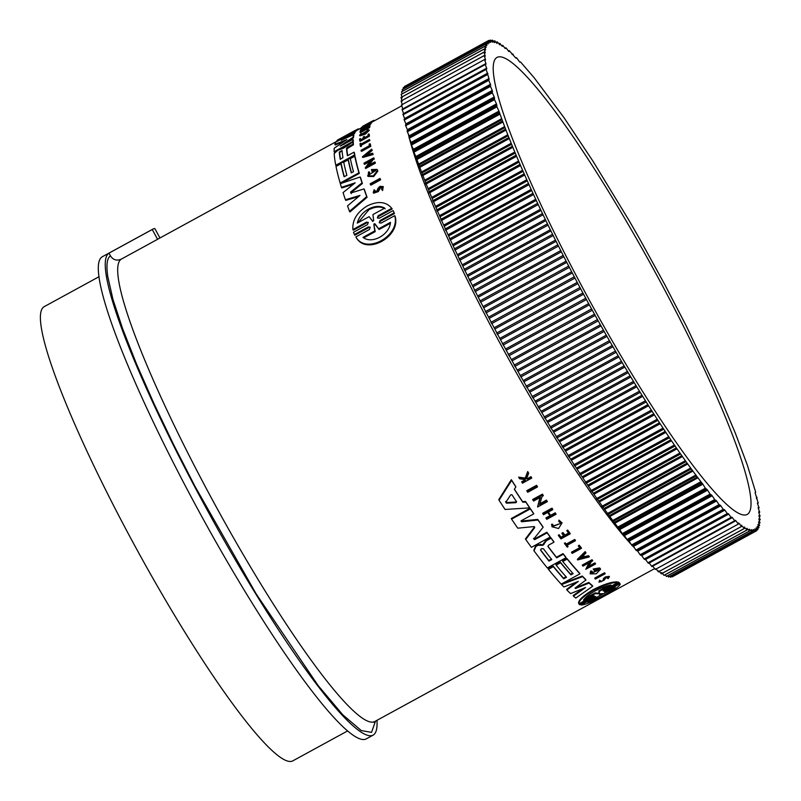 <?xml version="1.0" encoding="UTF-8"?>
<svg xmlns="http://www.w3.org/2000/svg" width="801" height="801" viewBox="0 0 801 801"><rect width="100%" height="100%" fill="white"/><g stroke="black" fill="none" stroke-linecap="round" stroke-linejoin="round"><path stroke-width="1.2" d="M618.933 582.798L604.955 590.427L604.685 589.776L618.652 582.137L619.614 583.138L618.652 582.137M619.594 583.098L619.974 583.709C622.938 586.422 588.154 605.446 581.105 604.945L594.692 597.526L594.432 596.925M593.942 597.166C596.064 596.274 596.314 596.385 594.692 597.526C596.314 596.385 596.064 596.274 593.942 597.166L579.954 604.805L579.003 603.804L592.98 596.174L593.251 596.825C594.873 595.664 594.612 595.513 592.46 596.395L578.883 603.814C578.632 600.76 583.569 596.204 593.711 590.127C604.525 584.75 612.535 582.227 617.751 582.577L604.164 589.997C602.552 591.168 602.823 591.318 604.955 590.427C602.823 591.318 602.552 591.168 604.164 589.997M578.883 603.814L578.602 603.163C578.352 600.129 583.298 595.574 593.441 589.496C604.264 584.119 612.274 581.596 617.471 581.927L617.751 582.577M526.808 490.643L536.58 485.306A263.679 36.035 61.3 0 0 537.231 486.297L537.501 486.938L527.729 492.275A264.47 36.145 61.3 0 1 527.088 491.293L526.808 490.643M595.013 578.712L594.753 578.102L604.525 572.765A263.679 36.035 61.3 0 0 604.905 573.126L605.166 573.736L595.393 579.073A264.47 36.145 -118.7 0 1 595.013 578.712L604.785 573.376L604.525 572.765M578.572 546.312L578.322 545.711L579.243 545.211A263.679 36.035 61.3 0 0 581.256 547.724L581.506 548.315L572.214 553.391A264.47 36.145 -118.7 0 1 571.714 552.77L580.084 548.204A264.47 36.145 61.3 0 1 578.572 546.312L579.493 545.801L579.243 545.211M571.714 552.77L571.463 552.179L579.674 547.694M564.695 543.819L564.435 543.228L565.226 542.798A263.679 36.035 61.3 0 0 566.217 544.089L574.728 539.443A263.679 36.035 61.3 0 0 575.238 540.104L575.488 540.705L566.988 545.351A264.47 36.145 61.3 0 0 568.039 546.713L567.258 547.143A264.47 36.145 -118.7 0 1 564.695 543.819L565.476 543.398A264.47 36.145 61.3 0 0 566.467 544.69L574.978 540.044A264.47 36.145 61.3 0 0 575.488 540.705M567.128 545.271A263.679 36.035 61.3 0 0 567.789 546.112L568.039 546.713M552.94 526.067L560.97 523.343M558.958 520.119L558.778 521.561L558.958 520.119L562.072 522.853L558.587 528.49L552.019 526.788L551.849 524.865L552.92 524.855L552.66 524.244L551.599 524.255L551.849 524.865M552.019 526.788L551.599 524.255M526.167 478.237L527.669 478.457L530.963 476.665A263.679 36.035 61.3 0 0 531.474 477.446L531.744 478.107L522.452 483.183A264.47 36.145 -118.7 0 1 521.952 482.402L525.536 480.44A264.47 36.145 -118.7 0 1 524.995 479.599L519.639 478.798A264.47 36.145 -118.7 0 1 518.988 477.776L525.486 478.758L527.979 472.23A264.47 36.145 61.3 0 0 528.65 473.281L526.447 478.908L527.949 479.118L527.669 478.457M521.952 482.402L521.671 481.741L525.146 479.839M518.988 477.776L518.698 477.116L525.206 478.097L527.699 471.569A263.679 36.035 61.3 0 0 528.36 472.61L528.65 473.281M603.433 578.572L602.983 580.565L603.433 578.572L605.356 576.94L609.201 576.36L608.309 578.602L607.378 577.891M607.649 578.512L608.37 577.501L605.967 577.871L603.974 580.304L598.968 582.217L599.649 580.204L600.66 580.895C600.129 582.137 600.9 582.027 602.983 580.565M567.639 530.072L567.899 530.683A264.47 36.145 61.3 0 0 570.232 533.806L569.982 533.206A263.679 36.035 61.3 0 1 567.639 530.072L566.818 530.522L567.078 531.123A264.47 36.145 -118.7 0 0 568.93 533.606L565.156 535.669A264.47 36.145 -118.7 0 1 563.303 533.186L562.162 533.816L561.902 533.216L563.043 532.585A263.679 36.035 61.3 0 0 564.895 535.078L568.54 533.086M562.162 533.816A264.47 36.145 61.3 0 0 564.014 536.3L561.241 537.811A264.47 36.145 -118.7 0 1 559.388 535.328L558.607 535.759L558.347 535.158L559.138 534.728A263.679 36.035 61.3 0 0 560.99 537.211L563.624 535.769M551.959 508.154L552.219 508.765A264.47 36.145 61.3 0 0 552.82 509.626L552.56 509.015A263.679 36.035 61.3 0 1 551.959 508.154L542.667 513.231L542.928 513.841A264.47 36.145 -118.7 0 0 543.529 514.703L547.664 512.45A264.47 36.145 -118.7 0 0 550.317 516.255L546.182 518.517L545.922 517.907L549.937 515.704M548.335 512.079A263.679 36.035 61.3 0 0 550.617 515.343L555.213 512.82A263.679 36.035 61.3 0 0 555.804 513.661L556.064 514.272L546.763 519.348A264.47 36.145 61.3 0 1 546.182 518.517M583.458 555.433A263.679 36.035 61.3 0 0 584.51 556.695L588.515 555.654A263.679 36.035 61.3 0 0 589.085 556.325L589.336 556.915L577.621 559.949L577.361 559.348L585.13 551.629A263.679 36.035 61.3 0 0 585.721 552.33L585.972 552.93L583.318 555.574A264.47 36.145 61.3 0 0 584.76 557.286L588.765 556.254A264.47 36.145 61.3 0 0 589.336 556.915M588.695 566.247L594.873 562.883A263.679 36.035 61.3 0 0 595.303 563.353L595.554 563.954L585.791 569.291L589.836 562.402L582.958 566.157A264.47 36.145 -118.7 0 1 582.517 565.656L592.289 560.32A264.47 36.145 61.3 0 0 592.73 560.81L591.458 561.511L588.044 567.348L595.123 563.473L594.873 562.883M585.791 569.291L588.965 562.873M582.517 565.656L582.267 565.055L592.039 559.719A263.679 36.035 61.3 0 0 592.48 560.219L592.73 560.81M539.924 503.699L546.462 500.124A263.679 36.035 61.3 0 0 547.083 501.036L547.343 501.656L537.571 507.003L540.425 497.301L533.556 501.056A264.47 36.145 -118.7 0 1 532.935 500.114L542.708 494.778A264.47 36.145 61.3 0 0 543.328 495.709L542.057 496.41L539.654 504.62L546.723 500.755A264.47 36.145 61.3 0 0 547.343 501.656M537.571 507.003L540.164 496.66M532.935 500.114L532.665 499.484L542.437 494.147A263.679 36.035 61.3 0 0 543.058 495.078L543.328 495.709M593.481 569.591L593.231 568.99L599.599 567.909A263.679 36.035 61.3 0 0 600.289 568.62L600.55 569.221A264.47 36.145 -118.7 0 1 599.859 568.51L593.481 569.591A264.47 36.145 61.3 0 0 594.943 571.113L595.924 570.582A264.47 36.145 -118.7 0 1 595.093 569.721L598.948 569.891L591.739 573.156L591.939 571.063L590.547 571.113L592.189 571.664M600.55 569.221L596.234 573.816L590.157 573.866L590.547 571.113M591.679 572.825L598.717 569.861M595.333 569.631A263.679 36.035 61.3 0 0 595.674 569.982L595.924 570.582M514.412 489.181A263.679 36.035 61.3 0 0 522.572 501.616L525.506 501.426A263.679 36.035 61.3 0 0 529.401 507.243L529.671 507.874L505.091 509.466A264.47 36.145 -118.7 0 1 499.063 500.275L511.629 480.36A264.47 36.145 61.3 0 0 515.854 486.938L514.332 489.291A264.47 36.145 61.3 0 0 522.843 502.257L525.776 502.067L525.506 501.426M499.063 500.275L498.793 499.624L511.338 479.689A263.679 36.035 61.3 0 0 515.574 486.287L515.854 486.938M560.299 562.132L560.56 562.723A264.47 36.145 61.3 0 0 570.923 574.868L573.136 573.656A264.47 36.145 -118.7 0 1 562.763 561.511L562.512 560.92L566.948 558.497A263.679 36.035 61.3 0 0 579.694 573.246L579.954 573.846L561.171 584.109A264.47 36.145 -118.7 0 1 548.425 569.351L548.164 568.76L553.131 566.047A263.679 36.035 61.3 0 0 563.493 578.192L563.744 578.783L566.507 577.281A264.47 36.145 -118.7 0 1 556.144 565.136L555.884 564.535L560.299 562.132A263.679 36.035 61.3 0 0 570.672 574.267L572.685 573.166M563.493 578.192L566.067 576.78M533.796 550.437L535.659 545.851L537.791 544.69L542.688 544.71L546.182 540.104L550.788 537.601A263.679 36.035 61.3 0 0 553.741 541.576L554.002 542.177A264.47 36.145 -118.7 0 1 551.038 538.202L546.442 540.705L542.938 545.311L538.052 545.291L535.909 546.452L534.047 550.868A264.47 36.145 -118.7 0 0 547.283 567.949L566.057 557.696L565.806 557.096A263.679 36.035 61.3 0 1 563.033 553.631L563.283 554.232A264.47 36.145 61.3 0 0 566.057 557.696M547.904 546.172A263.679 36.035 61.3 0 0 556.445 557.236L563.033 553.631M575.258 587.904L588.825 582.447A263.679 36.035 61.3 0 0 592.42 585.631L592.69 586.252L575.789 598.057A264.47 36.145 -118.7 0 1 573.456 596.134L585.581 587.513L570.592 593.581A264.47 36.145 -118.7 0 1 566.868 590.027L578.332 581.426L563.864 586.963A264.47 36.145 -118.7 0 1 561.571 584.54L582.577 576.63A264.47 36.145 61.3 0 0 585.942 580.054L575.048 588.064L575.518 588.515L589.085 583.068A264.47 36.145 61.3 0 0 592.69 586.252M573.456 596.134L573.196 595.513L582.958 588.585M566.868 590.027L566.617 589.416L576.169 582.257M561.311 583.939L582.317 576.029A263.679 36.035 61.3 0 0 585.691 579.453L585.942 580.054M520.96 521.091L537.741 519.398A263.679 36.035 61.3 0 0 542.858 526.658L543.118 527.268L533.766 538.983L534.668 539.644L547.113 532.845A264.47 36.145 61.3 0 0 550.197 537.06L531.413 547.323A264.47 36.145 -118.7 0 1 525.726 539.484L534.647 527.709L534.537 526.748M533.516 538.372L534.407 539.043L546.863 532.234A263.679 36.035 61.3 0 0 549.937 536.46L550.197 537.06M525.726 539.484L525.476 538.873L534.387 527.098M533.856 526.587L534.647 527.709L533.856 526.587L517.776 528.189A264.47 36.145 -118.7 0 1 511.569 519.138L511.308 518.507L530.082 508.245A263.679 36.035 61.3 0 0 533.496 513.261L533.766 513.882L521.301 520.69L521.661 521.791L538.002 520.019A264.47 36.145 61.3 0 0 543.118 527.268M337.341 141.036L158.087 238.988A263.679 36.035 61.3 0 0 157.577 239.309L121.221 259.174A263.679 36.035 61.3 0 0 203.054 482.392A263.679 36.035 61.3 0 0 374.588 721.631L654.557 568.66M341.156 140.235L353.481 134.728L353.882 135.369A263.679 36.035 61.3 0 0 353.461 137.832L343.859 144.42M353.461 137.832L353.071 137.201L340.175 146.082L352.911 139.474L353.311 140.105A263.679 36.035 61.3 0 0 353.301 142.067L353.041 142.208M346.012 146.052L341.757 148.375M335.569 151.759L334.518 152.33L334.127 151.709A264.47 36.145 -118.7 0 1 334.217 148.215L346.883 139.564L334.858 144.37A264.47 36.145 -118.7 0 1 335.749 142.147L354.523 131.885A264.47 36.145 61.3 0 0 354.002 133.036L341.647 140.015M345.091 140.766L335.269 145.011L334.858 144.37M354.523 131.885L354.933 132.545A263.679 36.035 61.3 0 0 354.402 133.677L348.305 137.011M350.878 192.991L350.588 192.09L350.878 192.991L364.004 188.916L364.405 189.557A263.679 36.035 61.3 0 0 367.088 197.286L349.917 211.985L349.506 211.334A264.47 36.145 -118.7 0 1 347.544 205.877L359.999 195.414L345.421 199.749A264.47 36.145 -118.7 0 1 343.058 192.59L355.183 182.828L341.426 187.354A264.47 36.145 -118.7 0 1 340.325 183.669L360.17 176.991A264.47 36.145 61.3 0 0 362.012 182.868L350.588 192.09L351.279 193.622M358.598 196.585L345.822 200.39L345.421 199.749M353.591 184.11L341.817 187.985L341.426 187.354M360.17 176.991L360.56 177.612A263.679 36.035 61.3 0 0 362.402 183.499L350.988 192.731M353.421 144.781L353.031 144.15A264.47 36.145 -118.7 0 1 352.921 142.017L353.311 142.648A263.679 36.035 61.3 0 0 353.421 144.781L346.863 148.856A263.679 36.035 61.3 0 0 347.704 155.624M346.863 148.856L346.473 148.235A264.47 36.145 61.3 0 0 347.444 155.764L354.032 152.17L354.422 152.791A263.679 36.035 61.3 0 0 354.933 155.614L336.15 165.867L335.769 165.256A264.47 36.145 -118.7 0 1 334.197 153.542L337.792 150.278L343.439 148.215L352.921 142.017M344.3 176.681A263.679 36.035 61.3 0 1 341.356 164.385L340.966 163.764A264.47 36.145 61.3 0 0 344.11 176.791L346.873 175.279A264.47 36.145 -118.7 0 1 343.729 162.253L348.145 159.84L348.525 160.46A263.679 36.035 61.3 0 0 351.479 172.766M348.145 159.84A264.47 36.145 61.3 0 0 351.289 172.866L353.491 171.664A264.47 36.145 -118.7 0 1 350.347 158.638L354.783 156.215L355.173 156.836A263.679 36.035 61.3 0 0 359.319 173.416L340.956 183.449M355.724 130.994L355.344 130.383A264.47 36.145 61.3 0 0 354.563 130.723A264.47 36.145 61.3 0 0 353.281 131.724L355.384 130.653L355.794 131.314A263.679 36.035 61.3 0 0 355.053 132.335L354.863 132.425M339.694 139.985L337.421 141.166L337.001 140.495A264.47 36.145 -118.7 0 1 338.022 139.764L349.927 133.276M377.812 171.224L377.411 170.593A264.47 36.145 -118.7 0 1 377.051 169.401L377.441 170.032A263.679 36.035 61.3 0 0 377.812 171.224L373.677 176.54L368.019 176.42L368.53 171.905L369.702 172.125L369.271 174.798M375.819 170.813L373.106 170.663A263.679 36.035 61.3 0 0 373.536 172.065L372.555 172.605L372.165 171.975L373.136 171.444A264.47 36.145 -118.7 0 1 372.715 170.042L375.669 170.473L369.081 174.838L369.702 172.125M361.571 128.15L361.261 127.659A264.47 36.145 -118.7 0 1 361.381 127.499L371.153 122.163L371.574 122.823A263.679 36.035 61.3 0 0 371.444 122.974L370.543 123.474M370.062 123.484L369.762 123.014L363.344 127.159L370.422 123.284L370.833 123.945A263.679 36.035 61.3 0 0 370.733 124.135L360.961 129.472L360.55 128.821L368.13 123.905L361.261 127.659M369.932 161.432L364.505 164.395L364.115 163.774A264.47 36.145 -118.7 0 1 363.954 163.164L373.727 157.827L374.117 158.448A263.679 36.035 61.3 0 0 374.277 159.059L373.006 159.759L369.141 164.986M373.006 159.759L372.615 159.129L367.749 165.747L374.828 161.882L375.218 162.503A263.679 36.035 61.3 0 0 375.399 163.154L365.626 168.49L365.236 167.87L370.983 160.02L364.115 163.774M372.565 153.211L372.946 153.832A263.679 36.035 61.3 0 0 373.126 154.543L362.783 157.457L362.392 156.836L371.634 149.166A264.47 36.145 61.3 0 0 371.784 149.837L368.63 152.46A264.47 36.145 61.3 0 0 369.031 154.203L372.565 153.211A264.47 36.145 61.3 0 0 372.735 153.922L362.392 156.836M371.634 149.166L372.024 149.787A263.679 36.035 61.3 0 0 372.175 150.458L369.011 153.081A263.679 36.035 61.3 0 0 369.261 154.132M364.185 129.321L360.68 131.234L360.28 130.583A264.47 36.145 -118.7 0 1 360.35 130.343L369.641 125.266A264.47 36.145 61.3 0 0 369.571 125.507L364.976 128.02A264.47 36.145 61.3 0 0 364.705 129.191L369.301 126.678A264.47 36.145 61.3 0 0 369.251 126.948L359.959 132.035A264.47 36.145 61.3 0 1 360.009 131.754L364.145 129.492A264.47 36.145 -118.7 0 1 364.425 128.32L360.28 130.583M369.641 125.266L370.052 125.907A263.679 36.035 61.3 0 0 369.982 126.147L365.376 128.671A263.679 36.035 61.3 0 0 365.326 128.851M369.301 126.678L369.702 127.319A263.679 36.035 61.3 0 0 369.651 127.589L360.36 132.666L359.959 132.035M369.401 136.25L369.011 135.629L359.719 140.706L360.11 141.326L369.401 136.25A263.679 36.035 61.3 0 1 369.301 134.538L368.911 133.917L368.09 134.368A264.47 36.145 -118.7 0 0 368.17 135.709L364.385 137.772A264.47 36.145 -118.7 0 1 364.315 136.43L364.705 137.051A263.679 36.035 61.3 0 0 364.735 137.592M364.315 136.43L363.173 137.051A264.47 36.145 61.3 0 0 363.253 138.403L360.48 139.915A264.47 36.145 -118.7 0 1 360.4 138.563L360.79 139.184A263.679 36.035 61.3 0 0 360.82 139.724M383.258 186.593L382.598 190.568L381.586 189.346L382.197 189.917L383.258 186.593L379.864 186.353L377.852 188.535L376.991 190.878L374.347 191.819L374.808 190.268L375.208 190.908M382.387 187.644L380.535 187.764L378.352 191.569L373.656 193.211L373.246 192.57M368.881 129.772L364.896 133.547L359.579 135.259L359.969 135.89L365.286 134.167L369.271 130.403L367.949 129.662L367.188 130.243L367.919 130.333L360.53 134.698L361.281 133.487L361.682 134.127L361.031 134.838M369.411 139.494L369.802 140.115A263.679 36.035 61.3 0 0 369.862 140.565L361.351 145.211A263.679 36.035 61.3 0 0 361.481 146.152L360.69 146.583L360.31 145.962A264.47 36.145 -118.7 0 1 360.009 143.709L360.8 143.289A264.47 36.145 61.3 0 0 360.901 144.14L369.411 139.494A264.47 36.145 61.3 0 0 369.471 139.945L360.961 144.591L361.351 145.211M360.8 143.289L361.181 143.91A263.679 36.035 61.3 0 0 361.191 143.98M370.432 144.3A263.679 36.035 61.3 0 0 370.793 146.333L361.501 151.409L361.111 150.788A264.47 36.145 -118.7 0 1 361.021 150.278L369.391 145.702A264.47 36.145 61.3 0 1 369.121 144.18L370.042 143.679L370.432 144.3M380.345 179.064A263.679 36.035 61.3 0 0 380.605 179.825L370.833 185.161L370.432 184.53A264.47 36.145 -118.7 0 1 370.182 183.769L379.954 178.433L380.345 179.064M362.733 126.758L362.513 126.418A264.47 36.145 61.3 0 1 362.673 126.308L372.445 120.971L372.865 121.642A263.679 36.035 61.3 0 0 372.705 121.752L371.364 122.483M394.482 213.557L393.151 210.613L394.482 213.557L380.505 221.196L379.554 222.388M394.052 212.866L380.075 220.505L379.253 222.768L381.116 223.099L394.703 215.669L395.133 216.36C401.111 236.585 366.337 255.739 356.275 237.597L355.834 236.916L369.431 229.486L370.242 227.224L368.38 226.893L354.402 234.543L353.501 232.28L367.479 224.65L368.32 222.418L366.478 222.127L352.891 229.547C352.23 220.105 357.036 212.215 367.319 205.867C377.992 200.761 386.132 201.572 391.759 208.31L378.182 215.729L378.603 216.4L377.631 217.612M368.38 226.893L368.81 227.584L354.833 235.224L354.402 234.543M366.478 222.127L366.898 222.798L353.321 230.217L352.891 229.547M391.759 208.31L392.18 208.981L378.603 216.4M546.422 539.984L546.683 540.585M603.694 579.193L605.616 577.561L609.461 576.98M382.598 190.568L382.197 189.917M379.294 189.106L378.893 188.455L380.135 187.124L382.247 187.284L381.586 189.346M157.577 239.309L152.26 229.497L108.976 253.146L110.498 255.95C107.044 257.902 106.132 264.73 107.745 276.425L112.941 299.324L122.603 328.67L136.52 364.024L153.922 403.484L173.727 444.835L194.763 485.937L256.31 594.132L318.107 685.536L342.798 714.812L361.221 730.532L371.524 732.384L375.499 721.14M152.26 229.497A274.833 37.557 -118.7 0 1 152.741 229.196L102.538 256.63A274.833 37.557 61.3 0 0 187.294 489.621A274.833 37.557 61.3 0 0 366.087 738.983L373.016 735.198A274.833 37.557 -118.7 0 1 194.222 485.837A274.833 37.557 -118.7 0 1 108.976 253.146M376.961 720.339A274.833 37.557 -118.7 0 1 373.016 735.198M540.555 549.977L541.406 548.665L543.448 548.795A264.47 36.145 61.3 0 0 551.769 559.589L549.005 561.09A264.47 36.145 -118.7 0 1 540.695 550.307L540.605 550.147M516.535 501.746L515.974 502.678L506.452 503.188L505.842 502.257L510.778 494.758L511.949 494.768A264.47 36.145 61.3 0 0 516.535 501.746L516.575 501.847M599.639 594.732L600.48 593.731L603.463 593.671L615.258 587.233C612.965 590.647 595.163 600.39 587.784 602.242L599.579 595.804L599.789 593.972M583.488 600.059C585.08 597.476 588.885 594.462 594.913 591.008C601.13 587.764 606.477 585.771 610.963 585.04L599.128 591.508L599.518 593.261L598.407 593.851L595.333 593.591L583.488 600.059M339.294 152.02L342.047 150.508A264.47 36.145 61.3 0 0 342.948 157.677L340.185 159.179A264.47 36.145 -118.7 0 1 339.294 152.02L339.684 152.641A263.679 36.035 61.3 0 0 340.505 159.399M341.026 151.389L339.684 152.641M373.857 224.48L374.227 223.699L374.978 223.859L378.673 228.796L390.467 222.348C389.717 234.723 371.934 244.535 362.993 237.366L374.778 230.918L373.857 224.48L375.218 231.619L363.814 237.847M375.409 224.55L374.287 225.161M357.286 223.119C358.708 217.291 362.442 212.605 368.51 209.051C374.688 205.897 380.105 205.587 384.76 208.11L372.926 214.578L373.697 220.686L372.595 221.286L369.131 216.65L357.286 223.119M385.181 208.781C380.545 206.247 375.128 206.558 368.931 209.712L357.967 222.748M515.984 58.193L515.544 57.752L516.545 57.742L519.849 62.188L520.53 61.937L534.147 77.737L564.004 117.667L593.191 161.532L628.745 219.955A279.409 38.178 -118.7 0 1 640.74 240.851L664.249 283.574L686.327 326.057L719.909 396.725L735.308 433.071L747.303 465.001L755.673 492.204L755.103 492.645L758.197 503.058L757.386 503.118M99.114 276.655L44.385 306.553A258.903 35.374 61.3 0 0 124.235 526.047A258.903 35.374 61.3 0 0 292.665 760.95L347.394 731.043M577.551 278.157A260.495 35.594 -118.7 0 1 497.211 57.322A260.495 35.594 -118.7 0 1 666.682 293.677A260.495 35.594 -118.7 0 1 747.023 514.512A260.495 35.594 -118.7 0 1 577.551 278.157M526.798 179.734L527.298 180.846L444.195 226.252L443.694 225.141L526.798 179.734L523.083 171.364L439.979 216.761L443.694 225.141M531.173 189.396L531.694 190.538L448.59 235.945L448.069 234.803L531.173 189.396L527.298 180.846M535.719 199.249L536.259 200.41L453.156 245.817L452.615 244.655L535.719 199.249L531.694 190.538M540.435 209.261L540.995 210.443L457.892 255.849L457.331 254.668L540.435 209.261L536.259 200.41M545.301 219.424L545.871 220.625L462.778 266.022L462.197 264.831L545.301 219.424L540.995 210.443M550.317 229.717L550.908 230.918L467.804 276.325L467.213 275.123L550.317 229.717L545.871 220.625M555.463 240.11L556.074 241.331L472.97 286.738L472.36 285.516L555.463 240.11L550.908 230.918M560.74 250.593L561.361 251.824L478.257 297.221L477.636 296L560.74 250.593L556.074 241.331M566.137 261.146L566.768 262.378L483.664 307.784L483.033 306.553L566.137 261.146L561.361 251.824M571.634 271.739L572.284 272.981L489.181 318.387L488.53 317.146L571.634 271.739L566.768 262.378M577.231 282.363L577.891 283.604L494.788 329.011L494.127 327.769L577.231 282.363L572.284 272.981M582.908 292.996L583.579 294.237L500.475 339.634L499.814 338.402L582.908 292.996L577.891 283.604M630.117 375.869L630.818 377.021L547.714 422.427L547.023 421.276L630.117 375.869L624.85 367.078L541.746 412.485L541.055 411.313L624.149 365.907L618.883 356.976L535.779 402.382L535.078 401.191L618.182 355.794L612.915 346.743L529.811 392.15L529.121 390.948L612.224 345.541L606.968 336.39L523.864 381.797L523.173 380.585L606.277 335.178L601.05 325.947L517.947 371.354L517.256 370.132L600.36 324.725L595.173 315.424L512.069 360.83L511.388 359.599L594.492 314.192L589.346 304.851L506.242 350.257L505.571 349.016L588.665 303.609L583.579 294.237M588.665 303.609L589.346 304.851M624.149 365.907L624.85 367.078M594.492 314.192L595.173 315.424M618.182 355.794L618.883 356.976M600.36 324.725L601.05 325.947M612.224 345.541L612.915 346.743M606.277 335.178L606.968 336.39M537.741 519.398L538.002 520.019M530.082 508.245L530.352 508.875A264.47 36.145 61.3 0 0 533.766 513.882M511.569 519.138L530.352 508.875M546.863 532.234L547.113 532.845M588.825 582.447L589.085 583.068M575.258 587.914L575.518 588.515L575.048 588.064M582.317 576.029L582.577 576.63M561.351 584.019L561.571 584.54M550.788 537.601L551.038 538.202M543.769 543.859L544.029 544.46M537.791 544.69L538.052 545.291M556.445 557.236L556.695 557.826L563.283 554.232M547.914 546.312L548.044 546.622A264.47 36.145 61.3 0 0 556.695 557.826M554.002 542.177L548.735 545.06L547.964 546.472M570.923 574.868L570.672 574.267M556.144 565.136L560.56 562.723M553.131 566.047L553.381 566.637A264.47 36.145 61.3 0 0 563.744 578.783M548.425 569.351L553.381 566.637M566.948 558.497L567.198 559.088A264.47 36.145 61.3 0 0 579.954 573.846M562.763 561.511L567.198 559.088M522.572 501.616L522.843 502.257M511.338 479.689L511.629 480.36M525.776 502.067A264.47 36.145 61.3 0 0 529.671 507.874M599.599 567.909L599.859 568.51M590.157 573.866L590.808 571.714M542.437 494.147L542.708 494.778M546.462 500.124L546.723 500.755M592.039 559.719L592.289 560.32M588.515 555.654L588.765 556.254M584.51 556.695L584.76 557.286M585.13 551.629L585.381 552.219A264.47 36.145 61.3 0 0 585.972 552.93M577.621 559.949L585.381 552.219M555.213 512.82L555.473 513.441A264.47 36.145 61.3 0 0 556.064 514.272M550.617 515.343L550.878 515.954L555.473 513.441M552.82 509.626L548.214 512.139A264.47 36.145 61.3 0 0 550.878 515.954M542.928 513.841L552.219 508.765M564.895 535.078L565.156 535.669M563.043 532.585L563.303 533.186M560.99 537.211L561.241 537.811M559.138 534.728L559.388 535.328M570.232 533.806L560.94 538.883A264.47 36.145 -118.7 0 1 558.607 535.759M567.078 531.123L567.899 530.683M600.159 581.646L600.66 580.895L599.649 580.204M598.968 582.217L599.909 580.825M527.699 471.569L527.979 472.23M525.206 478.097L525.486 478.758M530.963 476.665L531.243 477.326A264.47 36.145 61.3 0 0 531.744 478.107M527.949 479.118L531.243 477.326M558.778 521.561L561.04 523.253L553.05 526.377L552.92 524.855M559.218 520.72L562.072 522.853M574.728 539.443L574.978 540.044M566.217 544.089L566.467 544.69M565.226 542.798L565.476 543.398M579.493 545.801A264.47 36.145 61.3 0 0 581.506 548.315M536.58 485.306L536.86 485.957A264.47 36.145 61.3 0 0 537.501 486.938M527.088 491.293L536.86 485.957M592.46 596.395C594.612 595.513 594.873 595.664 593.251 596.825L579.273 604.465M580.835 604.324L581.105 604.945M606.117 590.517L606.377 591.138L619.974 583.709M606.377 591.138C604.264 592.049 604.014 591.929 605.626 590.778C604.014 591.929 604.264 592.049 606.377 591.138M619.614 583.138L605.626 590.778M353.481 134.728A264.47 36.145 61.3 0 0 353.071 137.201M354.402 133.677L354.002 133.036M353.301 142.067L352.901 141.447L334.127 151.709M352.911 139.474A264.47 36.145 61.3 0 0 352.901 141.447M367.088 197.286L366.688 196.635L349.506 211.334M364.004 188.916A264.47 36.145 61.3 0 0 366.688 196.635M362.402 183.499L362.012 182.868M354.933 155.614L354.543 154.994L335.769 165.256M354.032 152.17A264.47 36.145 61.3 0 0 354.543 154.994M346.473 148.235L347.764 147.034L348.155 147.654M353.031 144.15L347.764 147.034M340.495 183.609L340.155 183.059A264.47 36.145 -118.7 0 1 336.009 166.468L340.966 163.764M359.319 173.416L358.928 172.796L340.155 183.059M354.783 156.215A264.47 36.145 61.3 0 0 358.928 172.796M358.147 129.672L357.787 129.091L355.344 130.383M359.178 129.111L359.028 128.871A264.47 36.145 61.3 0 0 357.787 129.091M355.053 132.335L354.643 131.684L337.001 140.495M355.384 130.653A264.47 36.145 61.3 0 0 354.643 131.684M377.051 169.401L371.424 169.542A264.47 36.145 61.3 0 0 372.165 171.975M373.536 172.065L373.136 171.444M373.106 170.663L372.715 170.042M377.411 170.593L373.276 175.91L367.619 175.799M371.444 122.974L371.033 122.313L369.762 123.014M370.733 124.135L370.322 123.484L360.55 128.821M374.277 159.059L373.887 158.438L372.615 159.129M373.727 157.827A264.47 36.145 61.3 0 0 373.887 158.438M375.399 163.154L375.008 162.523L365.236 167.87M374.828 161.882A264.47 36.145 61.3 0 0 375.008 162.523M373.126 154.543L372.735 153.922M369.011 153.081L368.63 152.46M372.175 150.458L371.784 149.837M369.651 127.589L369.251 126.948M365.376 128.671L364.976 128.02M369.982 126.147L369.571 125.507M360.4 138.563L359.619 138.994A264.47 36.145 -118.7 0 0 359.719 140.706M368.911 133.917A264.47 36.145 61.3 0 0 369.011 135.629M378.893 188.455L377.942 190.918L373.246 192.56L374.127 189.737L374.808 190.268M374.898 120.52L374.027 120.5M374.137 120.941L373.777 120.36L372.495 121.061M374.267 120.871L373.917 120.32A264.47 36.145 61.3 0 0 373.777 120.36M367.579 130.873L367.188 130.243M359.579 135.259L361.281 133.487M369.862 140.565L369.471 139.945M361.481 146.152L361.091 145.532L360.31 145.962M360.961 144.591A264.47 36.145 61.3 0 0 361.091 145.532M370.793 146.333L370.402 145.712L361.111 150.788M370.042 143.679A264.47 36.145 61.3 0 0 370.402 145.712M380.605 179.825L380.205 179.184L370.432 184.53M379.954 178.433A264.47 36.145 61.3 0 0 380.205 179.184M372.705 121.752L372.285 121.081L362.513 126.418M378.182 215.729L377.331 217.952L379.183 218.252L393.151 210.613M394.703 215.669C400.65 235.864 365.887 255.018 355.834 236.916M110.498 255.95C113.211 259.975 116.786 261.046 121.221 259.174M152.741 229.196A274.833 37.557 -118.7 0 1 154.843 228.565L159.95 237.967M753.23 529.471L753.671 531.614L670.567 577.02L669.786 576.41M751.398 529.551L751.718 531.514L668.625 576.92L667.503 575.859M749.315 529.161L749.526 530.953L666.432 576.35L665 574.848M746.993 528.31L747.093 529.912L663.989 575.318L661.646 572.585M744.429 526.998L744.419 528.42L661.326 573.816L658.873 570.863M741.636 525.226L741.516 526.457L658.412 571.864L655.879 568.69M738.622 523.003L738.382 524.034L655.278 569.441L652.665 566.067M735.378 520.33L735.028 521.161L734.607 520.79L651.513 566.197L651.934 566.567L648.82 562.612M731.914 517.206L732.334 517.586L731.013 517.416L647.919 562.823L648.359 563.253L645.145 559.048M728.249 513.641L728.69 514.082L727.218 513.601L644.114 559.008L641.281 555.053L724.384 509.646L723.213 509.356L720.8 505.761L637.696 551.168L640.109 554.753L641.281 555.053M637.696 551.168L637.216 550.627L720.319 505.221L719.018 504.68L716.575 500.965L633.471 546.372L635.914 550.087L637.216 550.627A263.679 36.035 -118.7 0 0 637.656 551.098M633.471 546.372L632.96 545.781L716.064 500.385L715.173 500.225L712.159 495.769L629.055 541.166L632.079 545.631L632.96 545.781M629.055 541.166L628.535 540.535L711.638 495.128L710.087 494.097L707.583 490.162L624.48 535.569L626.983 539.504L628.535 540.535M624.48 535.569L623.929 534.888L707.033 489.481L705.361 488.199L702.837 484.174L619.734 529.581L622.257 533.606L623.929 534.888M619.734 529.581L619.173 528.86L702.277 483.454L697.941 477.807L614.838 523.213L619.173 528.86M614.838 523.213L614.257 522.442L697.361 477.036L692.895 471.078L609.791 516.485L614.257 522.442M609.791 516.485L609.201 515.674L692.304 470.267L687.719 463.989L604.615 509.396L609.201 515.674M604.615 509.396L604.004 508.545L687.108 463.138L682.422 456.57L599.318 501.967L604.004 508.545M599.318 501.967L598.687 501.086L681.791 455.679L677.005 448.82L593.901 494.227L598.687 501.086M593.901 494.227L593.261 493.296L676.364 447.889L671.478 440.76L588.385 486.167L593.261 493.296M588.385 486.167L587.734 485.206L670.827 439.799L665.871 432.4L582.768 477.807L587.734 485.206M582.768 477.807L582.107 476.815L665.21 431.409L660.174 423.769L577.07 469.176L582.107 476.815M577.07 469.176L576.4 468.154L659.503 422.748L654.397 414.878L571.303 460.285L576.4 468.154M571.303 460.285L570.622 459.233L653.726 413.827L648.57 405.737L565.466 451.143L570.622 459.233M565.466 451.143L564.785 450.062L647.889 404.655L642.682 396.365L559.589 441.772L564.785 450.062M559.589 441.772L558.898 440.67L642.002 395.263L636.765 386.793L553.661 432.2L558.898 440.67M553.661 432.2L552.97 431.068L636.074 385.661L630.818 377.021M547.714 422.427L552.97 431.068M541.746 412.485L547.023 421.276M535.779 402.382L541.055 411.313M529.811 392.15L535.078 401.191M523.864 381.797L529.121 390.948M517.947 371.354L523.173 380.585M512.069 360.83L517.256 370.132M506.242 350.257L511.388 359.599M500.475 339.634L505.571 349.016M494.788 329.011L499.814 338.402M489.181 318.387L494.127 327.769M483.664 307.784L488.53 317.146M478.257 297.221L483.033 306.553M472.97 286.738L477.636 296M467.804 276.325L472.36 285.516M462.778 266.022L467.213 275.123M457.892 255.849L462.197 264.831M453.156 245.817L457.331 254.668M448.59 235.945L452.615 244.655M444.195 226.252L448.069 234.803M439.979 216.761L439.509 215.669L522.602 170.263L519.058 162.092L435.954 207.489L439.509 215.669M435.954 207.489L435.504 206.428L518.597 161.021L515.233 153.051L432.129 198.458L435.504 206.428M432.129 198.458L431.699 197.416L514.793 152.02L511.599 144.27L428.505 189.677L431.699 197.416M428.505 189.677L428.094 188.666L511.198 143.259L508.184 135.759L425.091 181.166L428.094 188.666M425.091 181.166L424.7 180.185L507.804 134.778L504.99 127.529L421.887 172.936L424.7 180.185M421.887 172.936L421.526 171.995L504.63 126.588L502.017 119.599L418.913 165.006L421.526 171.995M418.913 165.006L418.583 164.105L501.676 118.698L499.263 111.99L416.16 157.396L418.583 164.105M416.16 157.396L415.859 156.535L498.963 111.129L496.93 106.823L496.75 104.721L413.646 150.117L413.526 151.349L415.859 156.535M413.646 150.117L413.376 149.296L496.47 103.89L494.517 99.654L494.477 97.782L411.374 143.189L411.414 145.061L413.376 149.296M411.374 143.189L411.123 142.408L494.227 97.001L492.345 92.846L492.445 91.204L409.341 136.611L409.241 138.253L411.123 142.408M409.341 136.611L409.121 135.87L492.225 90.463L490.202 85.647L490.663 85.006L407.559 130.413L407.098 131.054L409.121 135.87M407.559 130.413L407.369 129.712L490.472 84.305L488.74 80.33L489.121 79.179L406.027 124.586L405.456 125.026L407.369 129.712A263.679 36.035 -118.7 0 0 407.529 130.453M406.027 124.586L405.867 123.935L488.96 78.528L486.157 69.387L486.037 68.776L486.818 68.726L485.256 64.521L485.977 63.609L484.545 59.574L485.496 59.464L484.194 55.619L485.286 56.17L484.104 52.496L485.306 52.846L484.245 49.372L485.576 49.972L484.715 46.408L486.107 47.539L485.316 44.476L486.898 45.567L486.247 42.713L488.079 43.905L487.589 41.282L489.241 42.994L488.87 40.581L490.803 42.393L490.783 40.2L492.835 42.283L492.505 40.31L494.658 42.603L494.698 40.881L496.95 43.394L497.451 42.073L499.794 44.826L499.814 43.414L502.257 46.368L502.718 45.377L505.251 48.541L506.242 48.12L508.855 51.504L509.206 50.663L515.544 57.752M487.158 74.002L404.064 119.399L404.225 120.06L487.328 74.653L487.168 73.992L404.064 119.399L405.867 123.935M404.745 119.159L404.605 118.548L487.709 73.141L487.839 73.752M486.037 68.776L486.157 69.387L403.063 114.783L402.933 114.183L404.605 118.548M403.714 114.132L403.614 113.572L486.718 68.165L486.818 68.726M485.126 63.98L402.062 109.367L402.152 109.927L485.256 64.521L485.166 63.96L402.032 109.367L403.614 113.572M484.545 59.574L401.451 104.981L402.873 109.016M484.194 55.619L401.101 101.026L402.392 104.871M484.104 52.095L401.011 97.502L402.172 101.166M484.285 49.021L401.181 94.428L402.222 97.892M484.715 46.408L401.611 91.805L402.122 93.847M485.416 44.235L402.312 89.642L402.613 91.164M486.377 42.533L403.273 87.94L403.374 88.941M487.589 41.282L404.415 87.159M505.561 501.616L505.842 502.257M580.475 558.387L582.868 556.014A264.47 36.145 61.3 0 0 584.089 557.456L580.475 558.387M354.563 130.723L350.177 133.126A264.47 36.145 61.3 0 0 349.316 133.717L345.291 135.79M365.256 155.274L368.09 152.911A264.47 36.145 61.3 0 0 368.43 154.373L365.256 155.274M374.227 223.699L374.978 223.859M540.545 549.846A263.679 36.035 61.3 0 0 548.755 560.5L551.509 558.988M506.172 502.547L515.704 502.037L516.255 501.106M581.376 557.496L583.629 556.915M591.468 600.229L612.855 588.545M599.128 591.508L598.858 590.868L608.63 585.531M584.49 598.717L595.063 592.94L595.333 593.591M598.407 593.851L598.137 593.201L595.063 592.94M598.137 593.201L599.238 592.6L598.858 590.868M368.27 153.702L366.968 154.783M390.267 223.389L379.103 229.486L378.673 228.796M379.103 229.486L375.739 225.191M374.778 230.918L375.218 231.619M372.745 221.456L371.804 219.895M516.555 57.742L515.854 58.123L517.015 58.233M512.78 53.977L512.019 54.398L513.211 54.418M508.415 51.094L509.616 51.044M505.02 48.24L506.242 48.12M501.857 45.847L503.078 45.647M498.903 43.915L500.144 43.624M496.179 42.443L497.451 42.073M493.676 41.442L494.988 40.981M491.413 40.911L492.765 40.36M489.381 40.861L490.783 40.2M487.579 41.282L489.061 40.511M485.005 59.735L485.536 59.925M485.286 63.98L486.047 64.12M488.96 78.528L489.121 79.179M490.472 84.305L490.663 85.006M492.225 90.463L492.445 91.204M494.227 97.001L494.477 97.782M496.47 103.89L496.75 104.721M498.963 111.129L499.263 111.99M501.676 118.698L502.017 119.599M504.63 126.588L504.99 127.529M507.804 134.778L508.184 135.759M511.198 143.259L511.599 144.27M514.793 152.02L515.233 153.051M518.597 161.021L519.058 162.092M522.602 170.263L523.083 171.364M636.074 385.661L636.765 386.793M642.002 395.263L642.682 396.365M647.889 404.655L648.57 405.737M653.726 413.827L654.397 414.878M659.503 422.748L660.174 423.769M665.21 431.409L665.871 432.4M670.827 439.799L671.478 440.76M676.364 447.889L677.005 448.82M681.791 455.679L682.422 456.57M687.108 463.138L687.719 463.989M692.304 470.267L692.895 471.078M697.361 477.036L697.941 477.807M702.277 483.454L702.837 484.174M707.033 489.481L707.583 490.162M711.638 495.128L712.159 495.769M716.064 500.385L716.575 500.965M720.319 505.221L720.8 505.761M724.384 509.646L724.845 510.127L641.741 555.534M727.688 514.082L724.845 510.127M731.433 517.857L648.359 563.253L731.453 517.857L728.69 514.082L645.586 559.488M735.028 521.161L732.334 517.586L649.231 562.993M738.332 524.064L655.278 569.441L738.362 524.064L735.769 520.66L735.088 521.03M741.516 526.457L738.983 523.283L738.492 523.554M744.419 528.42L741.596 525.666M747.093 529.912L744.429 527.348M749.526 530.953L747.013 528.58M751.718 531.514L749.346 529.361M753.671 531.614L751.418 529.671M756.154 527.929L756.805 530.412L754.822 528.93L755.363 531.253L753.25 529.531M756.805 530.412L672.069 576.73M757.225 526.467L757.856 529.301L756.134 527.869M757.986 529.121L756.675 529.942M758.046 524.545L758.817 527.589L757.195 526.337M758.917 527.358L757.726 528.189M758.607 522.162L759.518 525.426L758.006 524.355M759.578 525.136L758.497 525.987M758.907 519.338L759.949 522.803L758.557 521.922M759.989 522.452L758.988 523.323M758.958 516.074L760.119 519.729L758.837 519.028M760.129 519.328L759.218 520.229M758.737 512.36L760.039 516.214L758.867 515.704M760.009 515.754L759.178 516.685L760.089 516.214M758.257 508.224L759.678 512.25L758.637 511.929M759.618 511.749L758.857 512.7M757.516 503.659L759.068 507.864L758.136 507.734M758.978 507.303L758.287 508.295L759.098 507.864M758.076 502.447L757.446 503.469L758.207 503.048M756.524 498.683L756.384 498.072M756.905 497.171L756.364 498.212L757.065 497.832M634.442 547.844A263.679 36.035 -118.7 0 1 632.389 545.691M631.048 544.229A263.679 36.035 -118.7 0 1 490.442 325.356A263.679 36.035 -118.7 0 1 409.591 139.024M409.111 137.171A263.679 36.035 -118.7 0 1 408.38 134.198M534.407 539.043L534.668 539.644M542.938 545.311L542.688 544.71M540.675 544.279L540.925 544.88M535.659 545.851L535.909 546.452M378.352 191.569L377.942 190.918M380.075 220.505L380.505 221.196M548.755 560.5L549.005 561.09M515.704 502.037L515.974 502.678M401.011 97.502L484.014 52.145M401.101 101.026L484.124 55.659M401.451 104.981L484.495 59.604M402.933 114.183L486.017 68.786L402.923 114.183M405.456 125.026L488.56 79.619M405.646 125.737L488.74 80.33M744.329 528.46L661.326 573.816M407.098 131.054L490.202 85.647M407.319 131.805L490.422 86.398M741.446 526.497L658.412 571.864M409.001 137.452L492.104 92.045M409.241 138.253L492.345 92.846M411.143 144.22L494.247 98.813M411.414 145.061L494.517 99.654M734.988 521.181L651.934 566.567M413.526 151.349L496.63 105.942M413.837 152.23L496.93 106.823M416.15 158.818L499.253 113.412M416.49 159.739L499.584 114.333M644.575 559.488L727.678 514.082L644.585 559.488M419.013 166.608L502.117 121.211M419.374 167.579L502.477 122.173M723.703 509.887L640.61 555.293M422.097 174.718L505.201 129.321M723.213 509.356L640.109 554.753M422.487 175.719L505.591 130.313M719.538 505.261L636.435 550.667M425.411 183.129L508.515 137.722M719.018 504.68L635.914 550.087M425.822 184.17L508.925 138.763M715.173 500.225L632.079 545.631M428.935 191.819L512.039 146.413M714.642 499.594L631.538 544.99M429.376 192.891L512.48 147.484M710.647 494.778L627.543 540.184M432.67 200.781L515.774 155.374M710.087 494.097L626.983 539.504M433.141 201.882L516.234 156.475M705.941 488.93L622.838 534.337M436.615 209.982L519.709 164.575M705.361 488.199L622.257 533.606M437.096 211.114L520.199 165.707M701.075 482.703L617.982 528.109M440.74 219.424L523.844 174.017M700.485 481.922L617.381 527.328M441.261 220.575L524.355 175.169M696.069 476.094L612.965 521.501M445.066 229.066L528.169 183.659M695.448 475.273L612.354 520.68M445.596 230.247L528.7 184.841M690.913 469.126L607.809 514.532M449.561 238.908L532.665 193.502M690.282 468.265L607.178 513.671M450.122 240.11L533.216 194.703M685.626 461.807L602.532 507.213M454.237 248.931L537.331 203.524M684.985 460.905L601.881 506.312M454.808 250.152L537.912 204.746M680.219 454.157L597.125 499.564M459.063 259.103L542.167 213.707M679.568 453.216L596.465 498.623M459.654 260.345L542.758 214.938M674.712 446.187L591.609 491.594M464.049 269.416L547.143 224.02M674.031 445.206L590.938 490.613M464.66 270.678L547.764 225.271M669.095 437.907L585.992 483.313M469.176 279.849L552.269 234.443M668.404 436.895L585.311 482.292M469.797 281.121L552.9 235.714M663.388 429.346L580.284 474.753M474.432 290.383L557.536 244.976M662.697 428.295L579.594 473.691M475.073 291.664L558.177 246.257M657.601 420.505L574.507 465.912M479.809 300.986L562.913 255.579M656.9 419.424L573.796 464.82M480.47 302.277L563.574 256.871M651.754 411.414L568.65 456.81M485.306 311.659L568.41 266.252M651.043 410.292L567.939 455.699M485.977 312.951L569.08 267.544M645.846 402.072L562.743 447.479M490.903 322.362L574.007 276.956M645.125 400.931L562.032 446.337M491.584 323.654L574.687 278.247M639.889 392.52L556.795 437.927M496.59 333.076L579.694 287.669M639.168 391.349L556.064 436.755M497.281 334.367L580.385 288.971M633.901 382.758L550.808 428.165M502.357 343.789L585.461 298.393M633.18 381.566L550.077 426.973M503.058 345.091L586.162 299.684M627.894 372.815L544.79 418.222M508.204 354.483L591.298 309.076M627.173 371.604L544.069 417.011M508.905 355.774L592.009 310.367M621.876 362.713L538.773 408.12M514.102 365.136L597.196 319.729M621.145 361.481L538.052 406.888M514.813 366.417L597.916 321.011M615.859 352.45L532.755 397.857M520.039 375.719L603.143 330.312M615.128 351.208L532.024 396.615M520.76 376.991L603.864 331.584M609.851 342.077L526.748 387.484M526.027 386.222L609.12 340.815M355.624 131.054L361.411 127.89M372.855 121.632L401.661 105.892M374.588 721.631L373.767 722.342M598.908 592.129L599.168 592.73M509.216 50.643L508.405 51.084M505.872 47.76L505.01 48.23M502.738 45.327L501.837 45.817M499.834 43.344L498.873 43.875M497.161 41.832L496.129 42.393M494.728 40.771L493.626 41.372M492.525 40.18L491.343 40.831M490.572 40.05L489.291 40.751M759.718 512.25L758.867 512.72M488.87 40.39L405.777 85.797M487.429 41.191L404.325 86.598M760.189 519.749L759.228 520.27M486.227 42.453L403.133 87.86M760.039 522.833L759.008 523.393M485.296 44.175L402.192 89.582M759.618 525.466L758.517 526.067M484.615 46.358L401.511 91.765M758.937 527.649L757.756 528.3M484.194 49.001L401.101 94.408M757.996 529.371L756.715 530.082M484.044 52.085L400.941 97.492M756.805 530.642L755.373 531.423M484.144 55.609L401.041 101.016M755.353 531.443L672.259 576.85M484.515 59.574L401.411 104.981M753.651 531.774L670.557 577.181M751.708 531.654L668.605 577.06M749.506 531.053L666.412 576.46M747.073 530.002L663.969 575.408M744.399 528.48L661.296 573.886M741.496 526.497L658.392 571.904M735.018 521.181L651.914 566.587"/></g></svg>
